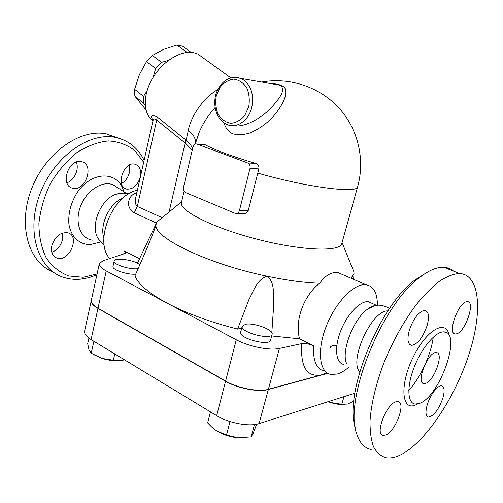 <?xml version="1.0" encoding="UTF-8"?>
<svg xmlns="http://www.w3.org/2000/svg" width="503" height="503" viewBox="0 0 503 503"><rect width="100%" height="100%" fill="white"/><g stroke="black" fill="none" stroke-linecap="round" stroke-linejoin="round"><path stroke-width="0.75" d="M117.828 137.96L106.403 133.886C80.335 128.366 45.377 152.635 31.557 188.946C17.473 225.174 28.539 262.522 52.922 271.827M121.456 183.513C125.467 181.262 128.127 177.553 129.434 172.391L129.302 165.116M66.886 182.796C74.299 180.533 79.48 169.102 76.274 162.085M51.796 252.273C57.298 250.129 60.876 245.86 62.542 239.466L62.422 233.015M51.74 246.03C54.871 236.454 60.234 232.034 67.83 232.782C80.612 235.938 69.106 262.66 56.914 258.114C52.507 256.297 50.784 252.267 51.74 246.03M80.065 161.463L81.417 161.645C94.916 164.022 85.585 192.02 72.627 188.172C60.341 185.959 67.465 160.124 80.065 161.463M140.306 176.993C137.646 185.437 133.119 189.48 126.731 189.122C115.124 187.141 123.524 161.073 134.823 164.148C139.627 165.776 141.45 170.058 140.306 176.993M372.163 303.384L368.454 301.737C360.368 300.486 347.334 313.872 340.764 330.773C334.08 347.648 335.727 363.179 343.763 364.436M377.426 305.271C377.369 293.029 373.584 286.182 366.065 284.736C354.433 282.982 335.683 301.97 326.284 326.195C316.739 350.396 319.33 372.497 330.804 374.433L337.092 374.069C340.77 373.019 344.593 370.805 348.554 367.416M144.116 160.306C137.923 147.838 128.309 140.199 115.275 137.394C88.905 131.824 53.299 157.282 39.718 194.604C25.854 231.852 38.052 269.224 63.202 277.222C68.647 279.058 74.369 279.718 80.367 279.196L88.629 277.757L96.878 274.927M97.092 273.965L83.158 277.272L68.735 275.965C59.75 272.538 52.255 266.533 46.257 257.938C41.441 248.023 38.995 236.536 38.913 223.483C40.334 209.977 44.145 196.704 50.338 183.67C57.732 171.347 66.534 161.023 76.752 152.698C87.365 145.92 97.934 141.997 108.459 140.934C118.538 141.563 127.347 144.807 134.886 150.674L143.669 162.28M122.807 193.127L116.099 194.24C99.896 199.226 89.144 228.111 99.085 239.749L104.215 244.948M123.147 197.937C109.805 202.784 99.292 224.495 103.857 237.906M419.288 403.463C439.666 397.225 462.515 332.074 444.055 331.886C436.114 331.024 422.18 346.988 414.453 366.498C406.625 385.99 407.26 403.28 415.182 404.06L419.288 403.463M399.665 455.309C424.073 443.948 453.58 400.174 468.098 356.973C482.792 313.797 480.755 274.556 459.465 273.481C453.499 273.89 446.821 276.474 439.427 281.24C431.75 287.251 423.891 295.23 415.849 305.17C403.62 321.719 393.057 340.726 384.16 362.185C376.037 383.682 371.327 403.142 370.038 420.546C369.894 431.128 371.057 439.88 373.528 446.802C376.678 452.537 380.815 456.171 385.933 457.705C390.058 458.396 394.635 457.598 399.665 455.309M385.675 435.013L383.261 435.384C374.597 435.076 385.983 404.481 395.804 401.828L397.848 401.551C406.481 401.922 395.616 431.656 385.675 435.013M442.703 398.615C438.446 409.926 433.705 416.088 428.481 417.1C425.595 416.201 425.217 412.001 427.343 404.487C430.228 394.886 437.767 385.097 441.552 385.87C444.514 386.794 444.897 391.045 442.703 398.615M466.608 301.743L467.425 301.674C475.769 301.423 465.218 332.25 456.485 333.829L455.372 333.942C447.016 334.269 457.988 302.661 466.608 301.743M409.385 330.006C413.743 318.009 418.867 311.458 424.758 310.351C428.795 311.42 429.549 316.601 427.016 325.9C422.683 337.821 417.547 344.316 411.599 345.391C407.682 344.36 406.946 339.236 409.385 330.006M426.682 272.569L414.566 280.278C378.966 306.528 343.675 394.541 355.256 427.305M371.227 449.475C364.6 448.211 359.821 443.193 356.897 434.422C343.335 401.507 380.872 306.057 418.898 278.065C428.355 270.551 436.635 266.948 443.734 267.263C447.595 267.464 450.914 268.772 453.687 271.199M387.932 310.911C372.132 309.666 348.629 360.267 359.689 371.931M425.532 383.399L423.966 383.607C415.277 383.538 428.26 351.006 436.359 352.597C444.312 352.603 434.246 381.092 425.532 383.399M375.043 305.717L368.253 308.71C353.873 317.89 340.688 351.484 346.642 363.568M137.407 190.26C112.628 194.686 93.709 241.446 109.692 258.567M139.557 258.655L123.983 250.852L123.826 253.896M136.879 192.636L134.641 193.605C127.573 196.786 125.693 207.877 134.238 212.826L156.383 223.018M241.786 327.874L237.617 329.081C210.229 322.083 186.814 313.482 167.373 303.29L106.234 270.916C101.373 268.281 99.066 265.898 99.317 263.767L102.788 260.856L125.008 253.499L125.92 252.701L123.983 250.852M91.37 300.172L91.307 300.448C90.999 302.844 93.231 305.44 98.01 308.238L225.614 381.054C237.762 388.203 258.724 392.214 268.376 389.309L327.604 373.22M324.215 371.025C316.312 369.001 312.816 360.638 313.715 345.938L299.524 338.827C294.362 318.99 304.919 294.349 319.738 283.22C325.485 275.223 331.615 271.702 338.135 272.645L344.618 275.455M313.715 345.938C309.15 343.907 305.164 343.128 301.743 343.612L279.429 348.422C269.834 350.742 248.683 346.536 236.284 339.776L167.373 303.29C148.693 293.155 137.904 283.981 135.005 275.757C142.487 258.712 151.063 239.554 156.018 225.08L156.043 224.879C153.34 237.429 207.406 263.93 267.244 276.254C274.921 282.321 273.173 293.966 273.827 302.881L271.834 332.716M234.121 77.198L241.239 78.455C230.242 75.356 222.005 80.015 216.523 92.439C211.864 104.737 216.736 120.953 227.576 124.731C236.995 128.636 248.79 120.406 251.802 107.328C254.21 93.627 250.689 84.001 241.239 78.455L280.234 85.265L279.14 84.743C278.31 84.63 279.008 84.102 272.073 83.838L280.234 85.265C286.364 89.754 279.542 98.431 270.991 107.969C262.107 117.312 245.363 128.02 232.82 125.668M191.077 52.35L182.576 46.188L176.937 45.044L163.613 49.351L152.384 55.449L146.53 61.555L139.4 74.62L134.609 89.276L134.835 96.123L145.92 109.824M145.178 104.92L143.701 103.247L143.531 96.394L146.983 90.88M153.057 77.437L155.666 68.527L161.564 62.359L168.455 60.391M184.595 52.809L186.16 51.752L189.996 52.306M143.701 103.247L134.835 96.123M143.531 96.394L134.609 89.276M155.666 68.527L146.53 61.555M186.16 51.752L176.937 45.044M161.564 62.359L152.384 55.449M138.174 268.608C130.667 270.048 112.93 264.49 114.168 261.114C114.256 257.737 130.088 259.221 137.558 263.226L139.897 264.672M135.735 274.129C127.548 274.996 111.836 269.683 112.98 266.471L113.005 266.351M328.082 401.702L330.22 402.438L328.044 401.708M344.901 404.544C340.694 404.84 335.803 404.135 330.22 402.438L341.776 404.293L347.699 404.06L353.861 401.054M88.899 338.11L87.679 343.675L89.062 350.05L91.225 353.207L101.889 358.388L113.351 360.211L121.889 360.431C115.91 361.273 109.239 360.594 101.889 358.388L92.967 354.288M121.889 360.431L124.543 359.84M344.002 396.647L341.776 404.293M93.866 341.26L91.225 353.207M114.778 353.923L113.351 360.211M245.583 324.259C253.946 322.486 273.613 329.773 272.142 334.187C271.746 340.625 240.145 332.37 242.176 326.372L245.583 324.259M272.085 334.394L270.564 340.091C270.136 346.636 238.585 338.393 240.648 332.276L240.698 332.074M242.289 437.931L238.365 437.836L251.123 436.9L253.084 433.555L256.637 424.211M210.443 411.869L207.62 422.891L211.593 426.953L216.479 430.769L226.463 435.064L238.365 437.836C230.374 437.107 223.2 434.831 216.843 431.002M230.009 421.539L226.463 435.064M254.449 424.551L251.123 436.9M330.314 347.447C330.773 345.97 332.948 345.31 336.84 345.467M348.711 367.655L348.07 367.825M327.805 373.339L268.325 389.511C258.668 392.415 237.712 388.41 225.564 381.255L97.966 308.421C93.193 305.623 90.961 303.026 91.269 300.631L91.332 300.354M84.649 330.968L84.579 331.27C84.221 333.885 86.397 336.658 91.1 339.582L216.674 415.641C228.614 423.111 249.406 426.965 259.114 423.583L354.867 393.201M204.262 144.606L205.067 144.688C215.466 150.271 232.323 156.508 255.631 163.406C258.184 164.355 259.252 166.185 258.85 168.895L248.256 210.487C247.401 212.731 245.76 213.706 243.339 213.404L236.926 213.498M181.552 202.137L181.42 202.684C179.288 210.927 214.177 228.419 258.882 239.686C303.567 251.041 341.21 251.896 341.87 243.282L357.589 186.934M185.519 192.53C183.777 191.536 183.105 189.794 183.494 187.305L192.976 147.008C193.712 144.65 195.013 143.657 196.88 144.028L247.728 162.959C249.677 163.972 250.431 165.801 249.985 168.461L239.422 210.581C238.699 212.813 237.403 213.788 235.53 213.517L185.519 192.53M224.193 123.034C225.313 127.661 228.054 131.214 232.411 133.679C237.611 135.1 243.351 134.892 249.633 133.069C259.001 129.07 266.867 123.549 273.23 116.507C279.052 109.66 282.975 103.291 284.994 97.4C286.025 93.721 285.943 90.471 284.755 87.654C282.164 85.089 277.587 83.756 271.035 83.655M195.78 142.053L199.402 131.717C203.168 123.153 208.317 115.181 214.844 107.812L215.051 107.579M237.617 329.081L249.029 299.31C253.707 290.885 257.184 279.002 267.244 276.254C287.263 280.441 304.761 282.761 319.738 283.22M299.524 338.827L271.67 335.947M137.445 263.163L153.641 228.953L156.043 224.879L156.238 223.458L153.641 228.953M192.605 148.574C191.454 145.681 189.304 142.915 186.167 140.28L185.645 143.386L192.24 150.139M217.78 89.496C203.966 97.507 191.31 115.112 188.329 130.283L186.167 140.28L185.758 139.96L185.142 143.034L185.645 143.386M188.329 130.283C193.498 134.477 195.874 138.771 195.472 143.173M181.734 201.37L180.552 202.602M161.388 218.315L156.842 222.049L156.238 223.458M351.05 278.234L353.993 273.5L353.917 271.916L352.465 268.319M134.641 193.605L136.546 194.114M134.238 212.826L137.3 206.425C135.32 204.721 134.829 201.678 135.835 197.295L135.936 196.83M152.899 121.053L152.95 120.833C153.459 118.677 154.717 118.406 156.716 120.028L157.25 116.985C151.61 114.458 150.19 115.602 152.994 120.412M136.017 196.472L152.95 120.833C143.091 113.93 142.519 95.174 152.566 78.248C162.513 61.278 181.017 50.017 193.712 52.689L197.78 54.003L202.898 57.694M123.757 191.706C118.733 170.548 91.313 170.347 76.575 193.517C70.697 203.533 68.138 213.693 68.892 223.998C70.86 236.775 79.443 244.747 90.188 244.565L99.387 242.289M92.671 240.151C80.618 238.963 74.325 222.779 80.43 206.664C86.327 190.486 102.555 180.087 113.313 184.903L117.715 187.77M449.129 335.539C446.551 318.644 426.626 329.402 413.233 356.992C399.602 384.455 401.451 410.989 415.245 405.122L417.786 403.909M433.246 337.142C431.084 354.552 420.583 377.457 408.769 390.429M301.743 343.612C300.31 367.234 307 377.634 321.801 374.798L326.925 372.786M268.376 389.309L279.429 348.422M248.765 106.598L244.798 115.464C240.723 120.186 236.07 122.801 230.827 123.31C225.721 122.38 221.527 119.469 218.258 114.583C215.894 108.868 215.221 102.7 216.246 96.073L220.012 87.359C223.917 82.593 228.494 79.851 233.725 79.128C238.912 79.858 243.219 82.681 246.659 87.591C249.155 93.439 249.853 99.77 248.765 106.598M268.325 389.511L259.114 423.583M225.564 381.255L216.674 415.641M97.966 308.421L91.1 339.582M257.718 173.089C308.144 187.701 359.092 193.85 357.708 186.494C365.178 159.558 358.136 129.139 339.035 108.07C319.864 87.076 289.803 76.934 261.692 82.027M196.962 144.059L205.067 144.688M255.631 163.406L247.728 162.959M249.985 168.461L258.85 168.895M248.256 210.487L239.422 210.581M162.161 217.68L137.3 206.425L156.716 120.028L185.142 143.034L169.058 212.027M185.758 139.96L157.25 116.985M98.01 308.238L106.234 270.916M225.614 381.054L236.284 339.776M56.914 258.114L54.594 256.857M126.731 189.122L124.593 188.179M106.403 133.886L115.275 137.394M126.247 193.328L117.601 187.694M128.85 193.844C124.625 192.775 120.374 192.907 116.099 194.24M444.03 331.886L446.771 332.797M414.566 280.278L418.898 278.065M443.734 267.263L459.465 273.481M423.966 383.607L422.482 382.884M389.542 308.515C381.551 303.963 374.452 304.026 368.253 308.71M409.656 344.486L411.599 345.391M427.16 416.427L428.474 417.1M381.588 434.479L383.261 435.384M338.135 272.645L366.065 284.736M112.98 266.471L114.168 261.114M240.648 332.276L242.176 326.372M91.269 300.631L84.579 331.27M181.42 202.684L184.104 191.297M205.017 144.663L196.88 144.028M195.893 141.613L199.402 131.717L195.246 144.065M181.658 201.697L156.842 222.049M342.071 242.559L353.917 271.916M153.075 120.412L152.95 120.833M230.745 77.789L197.78 54.003M353.993 273.5L353.634 279.354M368.454 301.737L376.646 305.384M91.307 300.448L99.317 263.767"/></g></svg>
